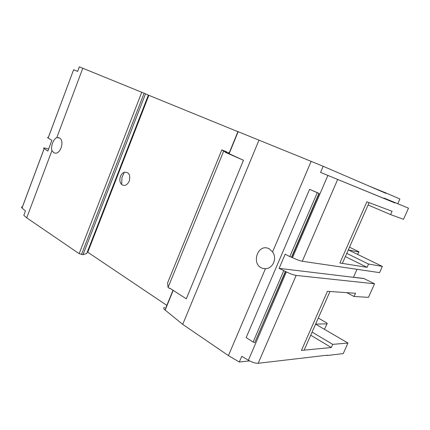 <?xml version="1.0" encoding="UTF-8"?>
<svg xmlns="http://www.w3.org/2000/svg" width="430" height="430" viewBox="0 0 430 430"><rect width="100%" height="100%" fill="white"/><g stroke="black" fill="none" stroke-linecap="round" stroke-linejoin="round"><path stroke-width="0.64" d="M408.5 208.163L384.044 198.063L408.5 208.163L403.507 219.289L390.59 214.613L392.074 211.28L366.844 201.804L369.117 202.659L342.355 263.402L339.904 263.01L366.844 201.804L339.904 263.01L367.086 267.32L345.354 256.592M363.748 278.457L374.562 283.784L368.472 297.35L354.078 296.496L355.519 293.271L327.45 291.309L329.982 291.486L304.134 350.149L301.441 350.407L327.45 291.309L301.441 350.407L331.326 347.531L310.723 335.196M129.269 181.111C130.602 174.929 128.968 171.968 124.356 172.231C122.657 172.887 121.368 174.274 120.491 176.397C119.363 179.804 119.76 182.524 121.685 184.556C124.635 186.394 127.162 185.244 129.269 181.111M259.01 140.089L182.712 324.381L228.432 355.605L265.434 268.718L263.246 268.562L261.101 267.756C251.915 263.235 257.317 245.433 267.121 247.981L269.185 248.723L272.572 251.953L311.148 161.352L236.694 131.102M83.028 254.673L145.517 93.837L148.361 95.089L86.704 253.512L83.028 254.673L79.163 253.668L141.744 92.256L79.34 66.838M145.517 93.837L141.744 92.256M326.628 355.255L327.042 355.502L327.182 355.191L258.161 363.296C255.538 363.404 252.276 362.382 248.379 360.233L241.735 356.346L239.3 362.022L228.432 355.605M48.133 138.051L73.616 69.751L48.101 138.03L51.853 140.352L47.848 151.07L44.134 148.651C43 147.818 43.672 147.716 46.144 148.345L48.601 149M51.944 150.575C50.525 146.587 53.465 138.713 56.787 137.659L59.345 137.928C64.882 140.368 60.646 154.574 54.841 153.069L53.804 152.693L51.944 150.575L26.73 217.865L23.817 215.328L25.445 210.979L21.989 208.023C21.21 207.303 21.371 206.911 22.473 206.841M56.787 137.659L82.802 68.219M73.616 69.751L77.631 71.423L79.351 66.822M374.562 283.784L296.162 275.426C293.706 275.044 290.449 273.867 286.38 271.9L279.118 268.374L353.449 277.302L356.997 269.309M353.481 277.312L364.382 278.624M384.044 198.063L383.893 198.391L320.565 172.414L323.188 166.292L386.102 193.414L386.248 193.081L368.354 185.76M349.493 247.196L358.158 251.389C359.055 251.883 359.249 252.087 358.744 252.001L357.669 254.436M318.286 318.028L326.537 322.822C327.359 323.441 327.493 323.779 326.94 323.828L324.494 329.348M223.665 151.15L243.461 160.282L186.298 298.829L169.775 288.132L169.63 288.482L168.049 287.46L223.665 151.15L221.81 149.876L227.002 152.026M327.042 355.502L343.231 353.589L347.967 343.043L315.588 324.15M331.326 347.531L332.734 344.371L347.967 343.043M229.168 153.048L227.889 152.623M182.712 324.381L164.97 309.923C163.481 308.573 163.362 307.713 164.62 307.332M320.565 172.414L395.009 203.008L395.159 202.675M337.652 179.493L302.285 261.263L379.566 272.631L382.356 266.412L348.311 249.889M367.086 267.32L368.542 264.058L382.356 266.412M26.73 217.865L79.163 253.668M24.058 214.683L25.445 210.979M51.853 140.352L47.983 150.71M77.62 71.391L73.578 69.735M237.914 131.682L148.35 95.121M323.188 166.292L311.148 161.352M386.248 193.081L399.895 198.982L397.777 203.718M383.893 198.391L395.009 203.008M148.861 95.342L87.779 252.233L87.225 252.173M166.835 305.375L87.779 252.233M229.238 152.886L228.696 152.65M285.353 271.491L254.753 342.656L285.633 271.524M319.2 193.478L318.936 193.387L291.475 257.253L291.755 257.296L319.2 193.478L309.595 189.334L246.164 337.582L253.098 342.07L283.687 270.862M291.755 257.296L292.507 257.661L327.88 175.451M272.572 251.953C277.393 258.231 272.937 268.626 265.434 268.718M279.118 268.374L285.192 254.195L289.809 256.613L317.265 192.704L309.595 189.334M249.594 360.899L239.3 362.022M170.377 288.525L169.63 288.482M318.936 193.387L317.265 192.704M291.475 257.253L289.809 256.613M254.753 342.656L253.098 342.07M225.406 151.914L225.255 152.284L243.461 160.282M168.049 287.46L167.603 282.881L221.81 149.876M225.255 152.284L227.878 153.252M48.101 138.03C47.246 137.476 47.332 137.283 48.359 137.444M348.316 249.878L358.744 252.001M302.285 261.263C299.861 260.806 296.598 259.602 292.507 257.661M315.604 324.118L326.94 323.828M332.734 344.371L312.089 332.1M368.542 264.058L346.763 253.394M346.87 292.669L354.078 296.496M368.101 204.97L390.59 214.613M144.109 93.24L81.501 254.512M22.021 208.05L44.172 148.673M238.172 131.644L229.099 153.816M296.162 275.426L258.161 363.296M173.215 290.363L165.147 310.068M248.379 360.233L286.38 271.9M124.356 172.231L121.964 177.466L121.685 184.556M237.962 131.564L228.894 153.725M173.027 290.239L164.97 309.923M44.134 148.651L21.989 208.023M79.33 66.817L77.61 71.412M58.346 137.584L59.055 137.788M353.481 277.226L364 278.489M263.246 268.562L264.746 268.734"/></g></svg>
